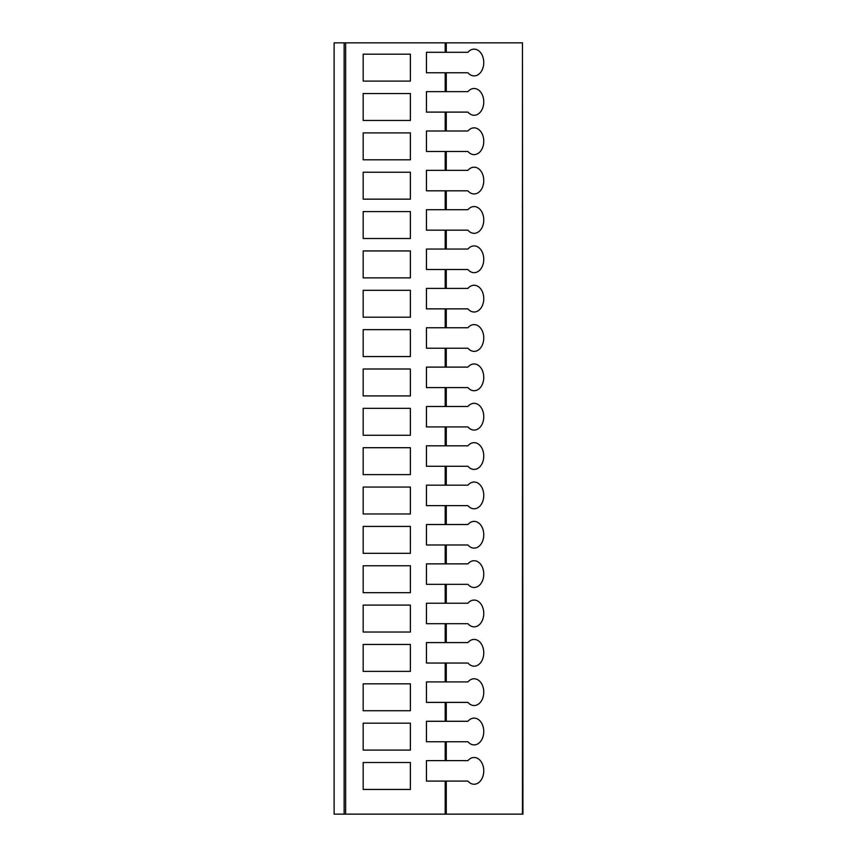 <?xml version="1.0" encoding="UTF-8"?>
<svg xmlns="http://www.w3.org/2000/svg" width="857" height="857" viewBox="0 0 857 857"><rect width="100%" height="100%" fill="white"/><g stroke="black" fill="none" stroke-linecap="round" stroke-linejoin="round"><path stroke-width="1.29" d="M522.459 814.15L522.459 42.85L522.941 814.15L334.112 814.15L334.112 42.85L334.112 814.15M522.459 42.85L345.65 42.85L345.65 814.15M334.112 42.85L345.65 42.85M426.454 760.63L426.454 781.091L426.454 760.63L445.179 760.63L445.179 741.744L426.454 741.744L426.454 721.283L445.179 721.283L445.179 702.386L426.454 702.386L426.454 681.926L445.179 681.926L445.179 663.039L426.454 663.039L426.454 642.579L445.179 642.579L445.179 623.682L426.454 623.682L426.454 603.221L445.179 603.221L445.179 584.335L426.454 584.335L426.454 563.874L445.179 563.874L445.179 544.977L426.454 544.977L426.454 524.516L445.179 524.516L445.179 505.63L426.454 505.63L426.454 485.169L445.179 485.169L445.179 466.283L426.454 466.283L426.454 445.811L445.179 445.811L445.179 426.925L426.454 426.925L426.454 406.464L445.179 406.464L445.179 387.578L426.454 387.578L426.454 367.107L445.179 367.107L445.179 348.221L426.454 348.221L426.454 327.76L445.179 327.76L445.179 308.874L426.454 308.874L426.454 288.402L445.179 288.402L445.179 269.516L426.454 269.516L426.454 249.055L445.179 249.055L445.179 230.169L426.454 230.169L426.454 209.708L445.179 209.708L445.179 190.811L426.454 190.811L426.454 170.35L445.179 170.35L445.179 151.464L426.454 151.464L426.454 131.003L445.179 131.003L445.179 112.106L426.454 112.106L426.454 91.645L445.179 91.645L445.179 72.759L426.454 72.759L426.454 52.298L426.454 72.759M445.179 814.15L445.179 781.091L426.454 781.091M445.179 72.759L467.922 72.759A13.38 9.631 90 0 0 474.125 75.909A13.38 9.631 90 0 0 483.755 62.529A13.38 9.631 90 0 0 474.125 49.149A13.38 9.631 90 0 0 467.922 52.298L426.454 52.298M410.396 762.516L363.175 762.516L363.175 789.436L410.396 789.436L410.396 762.516M410.396 723.169L363.175 723.169L363.175 750.089L410.396 750.089L410.396 723.169M410.396 683.811L363.175 683.811L363.175 710.732L410.396 710.732L410.396 683.811M410.396 644.464L363.175 644.464L363.175 671.385L410.396 671.385L410.396 644.464M410.396 605.117L363.175 605.117L363.175 632.027L410.396 632.027L410.396 605.117M410.396 565.759L363.175 565.759L363.175 592.68L410.396 592.68L410.396 565.759M410.396 526.412L363.175 526.412L363.175 553.322L410.396 553.322L410.396 526.412M410.396 487.055L363.175 487.055L363.175 513.975L410.396 513.975L410.396 487.055M410.396 447.708L363.175 447.708L363.175 474.617L410.396 474.617L410.396 447.708M410.396 408.35L363.175 408.35L363.175 435.27L410.396 435.27L410.396 408.35M410.396 369.003L363.175 369.003L363.175 395.913L410.396 395.913L410.396 369.003M410.396 329.645L363.175 329.645L363.175 356.566L410.396 356.566L410.396 329.645M410.396 290.298L363.175 290.298L363.175 317.208L410.396 317.208L410.396 290.298M410.396 250.94L363.175 250.94L363.175 277.861L410.396 277.861L410.396 250.94M410.396 211.593L363.175 211.593L363.175 238.503L410.396 238.503L410.396 211.593M410.396 172.236L363.175 172.236L363.175 199.156L410.396 199.156L410.396 172.236M410.396 132.889L363.175 132.889L363.175 159.809L410.396 159.809L410.396 132.889M410.396 93.531L363.175 93.531L363.175 120.451L410.396 120.451L410.396 93.531M445.179 760.63L467.922 760.63A13.38 9.631 90 0 1 474.125 757.481A13.38 9.631 90 0 1 483.755 770.861A13.38 9.631 90 0 1 474.125 784.241A13.38 9.631 90 0 1 467.922 781.091L445.179 781.091M445.179 721.283L467.922 721.283A13.38 9.631 90 0 1 474.125 718.134A13.38 9.631 90 0 1 483.755 731.514A13.38 9.631 90 0 1 474.125 744.894A13.38 9.631 90 0 1 467.922 741.744L445.179 741.744M445.179 681.926L467.922 681.926A13.38 9.631 90 0 1 474.125 678.776A13.38 9.631 90 0 1 483.755 692.156A13.38 9.631 90 0 1 474.125 705.536A13.38 9.631 90 0 1 467.922 702.386L445.179 702.386M445.179 642.579L467.922 642.579A13.38 9.631 90 0 1 474.125 639.429A13.38 9.631 90 0 1 483.755 652.809A13.38 9.631 90 0 1 474.125 666.189A13.38 9.631 90 0 1 467.922 663.039L445.179 663.039M445.179 603.221L467.922 603.221A13.38 9.631 90 0 1 474.125 600.071A13.38 9.631 90 0 1 483.755 613.451A13.38 9.631 90 0 1 474.125 626.831A13.38 9.631 90 0 1 467.922 623.682L445.179 623.682M445.179 563.874L467.922 563.874A13.38 9.631 90 0 1 474.125 560.724A13.38 9.631 90 0 1 483.755 574.104A13.38 9.631 90 0 1 474.125 587.484A13.38 9.631 90 0 1 467.922 584.335L445.179 584.335M445.179 524.516L467.922 524.516A13.38 9.631 90 0 1 474.125 521.367A13.38 9.631 90 0 1 483.755 534.747A13.38 9.631 90 0 1 474.125 548.126A13.38 9.631 90 0 1 467.922 544.977L445.179 544.977M445.179 485.169L467.922 485.169A13.38 9.631 90 0 1 474.125 482.02A13.38 9.631 90 0 1 483.755 495.4A13.38 9.631 90 0 1 474.125 508.779A13.38 9.631 90 0 1 467.922 505.63L445.179 505.63M445.179 445.811L467.922 445.811A13.38 9.631 90 0 1 474.125 442.662A13.38 9.631 90 0 1 483.755 456.042A13.38 9.631 90 0 1 474.125 469.422A13.38 9.631 90 0 1 467.922 466.283L445.179 466.283M445.179 406.464L467.922 406.464A13.38 9.631 90 0 1 474.125 403.315A13.38 9.631 90 0 1 483.755 416.695A13.38 9.631 90 0 1 474.125 430.075A13.38 9.631 90 0 1 467.922 426.925L445.179 426.925M445.179 367.107L467.922 367.107A13.38 9.631 90 0 1 474.125 363.968A13.38 9.631 90 0 1 483.755 377.337A13.38 9.631 90 0 1 474.125 390.717A13.38 9.631 90 0 1 467.922 387.578L445.179 387.578M445.179 327.76L467.922 327.76A13.38 9.631 90 0 1 474.125 324.61A13.38 9.631 90 0 1 483.755 337.99A13.38 9.631 90 0 1 474.125 351.37A13.38 9.631 90 0 1 467.922 348.221L445.179 348.221M445.179 288.402L467.922 288.402A13.38 9.631 90 0 1 474.125 285.263A13.38 9.631 90 0 1 483.755 298.643A13.38 9.631 90 0 1 474.125 312.023A13.38 9.631 90 0 1 467.922 308.874L445.179 308.874M445.179 249.055L467.922 249.055A13.38 9.631 90 0 1 474.125 245.905A13.38 9.631 90 0 1 483.755 259.285A13.38 9.631 90 0 1 474.125 272.665A13.38 9.631 90 0 1 467.922 269.516L445.179 269.516M445.179 209.708L467.922 209.708A13.38 9.631 90 0 1 474.125 206.558A13.38 9.631 90 0 1 483.755 219.938A13.38 9.631 90 0 1 474.125 233.318A13.38 9.631 90 0 1 467.922 230.169L445.179 230.169M445.179 170.35L467.922 170.35A13.38 9.631 90 0 1 474.125 167.201A13.38 9.631 90 0 1 483.755 180.581A13.38 9.631 90 0 1 474.125 193.961A13.38 9.631 90 0 1 467.922 190.811L445.179 190.811M445.179 131.003L467.922 131.003A13.38 9.631 90 0 1 474.125 127.854A13.38 9.631 90 0 1 483.755 141.234A13.38 9.631 90 0 1 474.125 154.614A13.38 9.631 90 0 1 467.922 151.464L445.179 151.464M445.179 91.645L467.922 91.645A13.38 9.631 90 0 1 474.125 88.496A13.38 9.631 90 0 1 483.755 101.876A13.38 9.631 90 0 1 474.125 115.256A13.38 9.631 90 0 1 467.922 112.106L445.179 112.106M426.454 721.283L426.454 741.744M426.454 681.926L426.454 702.386M426.454 642.579L426.454 663.039M426.454 603.221L426.454 623.682M426.454 563.874L426.454 584.335M426.454 524.516L426.454 544.977M426.454 485.169L426.454 505.63M426.454 445.811L426.454 466.283M426.454 406.464L426.454 426.925M426.454 367.107L426.454 387.578M426.454 327.76L426.454 348.221M426.454 288.402L426.454 308.874M426.454 249.055L426.454 269.516M426.454 209.708L426.454 230.169M426.454 170.35L426.454 190.811M426.454 131.003L426.454 151.464M426.454 91.645L426.454 112.106M410.396 54.184L363.175 54.184L363.175 81.104L410.396 81.104L410.396 54.184M344.128 42.85L344.128 814.15M445.179 52.298L445.179 42.85M446.272 52.298L446.272 42.85M446.272 814.15L446.272 781.091M446.272 760.63L446.272 741.744M446.272 721.283L446.272 702.386M446.272 681.926L446.272 663.039M446.272 642.579L446.272 623.682M446.272 603.221L446.272 584.335M446.272 563.874L446.272 544.977M446.272 524.516L446.272 505.63M446.272 485.169L446.272 466.283M446.272 445.811L446.272 426.925M446.272 406.464L446.272 387.578M446.272 367.107L446.272 348.221M446.272 327.76L446.272 308.874M446.272 288.402L446.272 269.516M446.272 249.055L446.272 230.169M446.272 209.708L446.272 190.811M446.272 170.35L446.272 151.464M446.272 131.003L446.272 112.106M446.272 91.645L446.272 72.759"/></g></svg>
